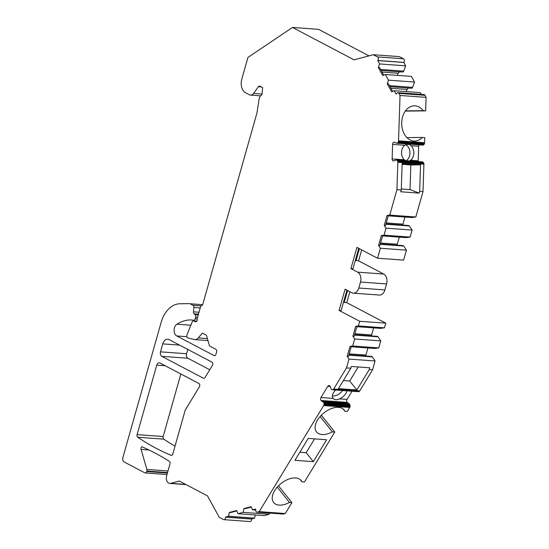 <?xml version="1.0" encoding="UTF-8"?>
<svg xmlns="http://www.w3.org/2000/svg" width="549" height="549" viewBox="0 0 549 549"><rect width="100%" height="100%" fill="white"/><g stroke="black" fill="none" stroke-linecap="round" stroke-linejoin="round"><path stroke-width="0.82" d="M313.314 461.661L326.621 439.749L308.222 438.411L294.916 460.33L313.314 461.661L306.177 452.692L314.57 438.871M358.243 366.958L349.706 381.013L356.843 389.982L369.251 369.566L369.751 367.789L351.353 366.458L350.845 368.228L346.501 367.912L333.682 389.021A2.56 1.757 94.2 0 1 333.456 389.344A1.935 1.331 94.2 0 1 333.188 389.591A1.819 1.249 94.2 0 1 332.749 389.776A2.416 1.661 94.2 0 1 332.481 389.79A2.416 1.661 94.2 0 1 332.289 389.763L332.021 389.694A2.56 1.757 94.2 0 1 331.72 389.577A1.935 1.331 94.2 0 1 331.452 389.378A1.819 1.249 94.2 0 1 331.143 388.925A2.416 1.661 94.2 0 1 330.944 388.349L329.839 386.022A2.114 1.455 94.2 0 0 329.009 385.542A2.114 1.455 94.2 0 0 327.78 386.304L320.973 397.517L333.181 398.402A8.461 4.927 -38.5 0 1 333.085 398.293A8.461 4.927 -38.5 0 1 335.659 390.023M343.365 380.553L349.706 381.013M299.829 452.232L306.177 452.692M406.061 160.699A8.461 6.142 89.4 0 0 409.925 153.727A8.461 6.142 89.4 0 0 407.18 145.753A8.461 6.142 89.4 0 0 405.69 144.758M186.845 336.695L176.778 335.967L214.048 355.567A2.114 1.455 94.2 0 0 214.46 355.683A2.114 1.455 94.2 0 0 215.956 354.283L216.601 351.991A2.114 1.455 94.2 0 0 215.826 349.294L210.102 346.289A2.114 1.455 -85.8 0 1 209.32 345.204L206.65 335.988A2.114 1.455 -85.8 0 0 205.868 334.911L202.389 333.078L198.278 337.93A7.055 4.845 94.2 0 1 194.826 339.605A7.055 4.845 94.2 0 1 194.264 339.515L187.888 337.944A2.114 1.455 94.2 0 1 186.866 335.151L192.136 321.995A2.114 1.455 -85.8 0 1 193.529 320.891A2.114 1.455 -85.8 0 1 193.941 321.014L195.211 321.68A2.114 1.455 94.2 0 0 195.622 321.803A2.114 1.455 94.2 0 0 197.146 318.852L200.515 306.932A2.114 1.455 94.2 0 1 201.675 305.567A2.114 1.455 -85.8 0 0 202.835 304.194L256.918 113.067A2.114 1.455 94.2 0 0 257.001 112.71L259.053 99.376A5.641 3.877 -85.8 0 1 261.242 95.313A2.114 1.455 94.2 0 0 262.086 93.611L262.642 87.62L259.945 86.207A2.114 1.455 94.2 0 0 259.54 86.083A2.114 1.455 94.2 0 0 258.401 86.715L253.583 93.44L262.01 94.051M343.043 408.923L344.875 411.228A17.63 10.273 -38.5 0 0 344.106 409.959A17.63 10.273 -38.5 0 0 323.91 412.903A17.63 10.273 -38.5 0 0 316.512 431.919A17.63 10.273 -38.5 0 0 332.344 431.864L320.122 416.506M300.173 479.51L302.005 481.816A17.63 10.273 -38.5 0 0 301.229 480.553A17.63 10.273 -38.5 0 0 281.04 483.497A17.63 10.273 -38.5 0 0 273.642 502.513A17.63 10.273 -38.5 0 0 289.474 502.452L277.252 487.093M406.939 137.621L422.353 137.449A17.63 12.792 -90.6 0 1 414.687 141.093A17.63 12.792 -90.6 0 1 401.696 123.607A17.63 12.792 -90.6 0 1 414.289 105.833A17.63 12.792 -90.6 0 1 423.231 110.685L425.66 110.864L426.099 97.345L424.981 95.3L398.91 93.405A2.114 1.455 -85.8 0 0 397.908 92.664A2.114 1.455 -85.8 0 0 396.872 93.172L396.097 94.085L394.251 90.722L391.629 91.758L387.203 83.702L388.452 80.168L385.343 74.499L382.722 75.536L378.302 67.479L379.551 63.945L377.781 60.493A2.114 1.455 -85.8 0 0 377.458 56.897L373.334 54.722L354.05 59.834L292.473 27.45L247.956 57.405L241.752 79.303A10.582 7.267 94.2 0 0 245.664 92.795L249.466 94.799A5.641 3.877 -85.8 0 0 250.557 95.114A5.641 3.877 -85.8 0 0 253.583 93.44M405.457 110.884L423.231 110.685M185.219 410.144L172.811 453.975A2.114 1.455 94.2 0 1 171.315 455.382A2.114 1.455 94.2 0 1 170.993 455.299A351.93 241.807 94.2 0 1 137.765 437.251A2.114 1.455 94.2 0 1 137.092 434.623L156.76 365.119A3.527 2.422 94.2 0 1 159.251 362.786A3.527 2.422 94.2 0 1 159.937 362.985L198.882 383.463A2.114 1.455 94.2 0 1 199.39 386.798L185.219 410.144M167.555 472.545L146.871 471.042A2.114 1.455 -85.8 0 0 146.871 469.422L141.072 449.398A2.114 1.455 94.2 0 1 141.724 446.701A351.93 241.807 94.2 0 1 169.284 461.325A2.114 1.455 94.2 0 1 169.984 463.974L166.608 475.901A5.641 3.877 -85.8 0 0 169.785 483.415A5.641 3.877 -85.8 0 0 170.684 483.326L179.297 481.048L207.488 495.871L219.257 517.316L223.491 519.539A2.114 1.455 -85.8 0 0 223.903 519.656A2.114 1.455 -85.8 0 0 225.502 517.165L228.514 516.225L229.331 512.464L236.578 510.549L238.005 513.713L243.097 512.361L243.914 508.6L251.161 506.686L252.595 509.849L255.621 509.047L255.745 510.433A2.114 1.455 -85.8 0 0 257.035 512.162A2.114 1.455 -85.8 0 0 257.371 512.128L259.217 511.641L323.636 405.567A2.416 1.661 94.2 0 0 323.896 405.004A1.819 1.249 94.2 0 0 324.027 404.359A1.935 1.331 94.2 0 0 324.027 403.913A2.56 1.757 94.2 0 0 323.958 403.481L323.876 403.096A2.416 1.661 94.2 0 0 323.684 402.52A1.819 1.249 94.2 0 0 323.368 402.067A1.935 1.331 94.2 0 0 323.1 401.868A2.56 1.757 94.2 0 0 322.805 401.751L321.055 400.489A2.114 1.455 94.2 0 1 320.973 397.517M137.092 434.623L163.156 436.51L180.854 373.979M368.99 55.874L318.544 29.344L292.473 27.45M377.458 56.897L403.522 58.791L399.398 56.616L373.334 54.722M403.522 58.791A2.114 1.455 94.2 0 1 403.844 62.387L377.781 60.493M381.171 70.471L402.966 72.056L403.741 71.137L405.615 65.839L403.844 62.387M382.049 72.07L398.203 73.243L399.432 71.795M398.203 73.243A2.114 1.455 -85.8 0 0 397.661 75.398M390.078 86.687L411.874 88.272L412.649 87.36L414.522 82.055L411.407 76.393L385.343 74.499M390.957 88.293L407.111 89.466L408.339 88.018M407.111 89.466A2.114 1.455 -85.8 0 0 406.562 91.614M421.275 94.366L420.314 92.616L394.251 90.722M397.908 92.664L423.972 94.558A2.114 1.455 94.2 0 1 424.981 95.3M425.66 110.864L405.306 111.09M412.834 144.373L422.689 145.087A1.819 1.249 94.2 0 0 422.757 145.094A1.819 1.249 94.2 0 0 423.142 145.039A2.416 1.661 94.2 0 0 423.574 144.785L423.821 144.579A2.56 1.757 94.2 0 0 424.082 144.318A1.935 1.331 94.2 0 0 424.308 143.989A1.819 1.249 94.2 0 0 424.528 143.399A2.416 1.661 94.2 0 0 424.61 142.74L424.775 137.621L422.353 137.449M418.269 161.584A2.114 1.455 94.2 0 1 418.194 160.809L418.667 146.26A2.114 1.455 94.2 0 1 419.1 144.833M422.284 161.88A1.819 1.249 94.2 0 1 422.359 161.88A1.819 1.249 94.2 0 1 422.428 161.886A1.935 1.331 94.2 0 1 422.723 161.989A2.56 1.757 94.2 0 1 422.998 162.175L397.174 160.48A2.416 1.661 94.2 0 1 397.517 160.884A1.819 1.249 94.2 0 1 397.751 161.427A1.935 1.331 94.2 0 1 397.826 161.859A2.56 1.757 94.2 0 1 397.84 162.305L396.941 189.679L389.749 215.098L387.066 215.469L384.245 225.447L385.522 225.536L388.342 215.558L387.066 215.469M388.267 215.839L411.791 217.548L415.813 216.992L423.005 191.574L423.903 164.199A2.56 1.757 94.2 0 0 423.89 163.746A1.935 1.331 94.2 0 0 423.814 163.321A1.819 1.249 94.2 0 0 423.581 162.779A2.416 1.661 94.2 0 0 423.238 162.374L422.998 162.175M386.263 222.921L402.98 224.129L404.984 217.047M402.98 224.129A2.114 1.455 -85.8 0 0 402.87 225.09M382.584 235.919L406.109 237.628L410.13 237.072L412.114 230.065L409.41 225.975L408.511 225.502L385.995 223.868M380.581 243.001L397.291 244.216L399.295 237.134M397.291 244.216A2.114 1.455 -85.8 0 0 397.181 245.177M358.737 248.333L352.959 268.763L350.914 268.619L356.925 247.379L377.54 258.222L403.611 260.116L406.432 250.145L403.728 246.055L402.829 245.588L380.313 243.948M361.702 249.891L358.6 260.844L383.703 274.047A7.755 5.332 94.2 0 1 386.571 283.936L384.876 289.913A7.755 5.332 94.2 0 1 379.386 295.053L353.323 293.166A7.755 5.332 94.2 0 1 351.813 292.727L345.095 289.193L339.083 310.425L359.705 321.275L358.38 325.934L355.704 326.298L352.883 336.276L354.681 339.001L352.698 346.014L350.022 346.385L347.201 356.363L348.999 359.087L346.501 367.912M349.871 291.704L346.769 302.657L385.769 323.162L384.451 327.828L380.43 328.377L356.905 326.669M373.615 327.883L371.611 334.965A2.114 1.455 -85.8 0 0 371.501 335.926M354.633 334.698L377.149 336.338L378.048 336.805L380.752 340.895L378.769 347.908L374.747 348.464L351.223 346.755M367.933 347.963L365.929 355.045A2.114 1.455 -85.8 0 0 365.819 356.006M348.951 354.784L371.467 356.418L372.359 356.891L375.07 360.981L372.572 369.806L359.753 390.915A2.56 1.757 94.2 0 1 359.52 391.231A1.935 1.331 94.2 0 1 359.252 391.485A1.819 1.249 94.2 0 1 358.813 391.67A2.416 1.661 94.2 0 1 358.552 391.684A2.416 1.661 94.2 0 1 358.36 391.65M352.019 391.211L347.037 399.411A2.114 1.455 -85.8 0 0 347.119 402.383L348.869 403.645A2.56 1.757 94.2 0 1 349.164 403.762A1.935 1.331 94.2 0 1 349.439 403.961A1.819 1.249 94.2 0 1 349.747 404.407A2.416 1.661 94.2 0 1 349.939 404.99L350.022 405.375A2.56 1.757 94.2 0 1 350.09 405.807A1.935 1.331 94.2 0 1 350.09 406.253A1.819 1.249 94.2 0 1 349.967 406.891A2.416 1.661 94.2 0 1 349.706 407.454L347.304 411.4L344.875 411.228M321.357 415.181L334.773 432.036L304.434 481.995L302.005 481.816M278.487 485.776L291.903 502.63L285.281 513.535L259.217 511.641M257.371 512.128L283.435 514.022L285.281 513.535M283.435 514.022A2.114 1.455 94.2 0 1 283.099 514.056L257.035 512.162M269.422 513.061L269.168 514.255L243.097 512.361M238.005 513.713L264.069 515.607L269.168 514.255M255.264 514.969L254.578 518.119L228.514 516.225M225.502 517.165L251.566 519.059L254.578 518.119M251.566 519.059A2.114 1.455 94.2 0 1 249.967 521.55L223.903 519.656M187.799 349.425L186.578 353.741L160.514 351.847L162.765 343.887A7.055 4.845 94.2 0 1 167.761 339.207A7.055 4.845 94.2 0 1 169.126 339.605L211.866 362.086A2.114 1.455 94.2 0 1 212.374 365.421L205.003 377.554A2.114 1.455 94.2 0 1 203.782 378.316A2.114 1.455 94.2 0 1 203.37 378.199L161.818 356.342A3.527 2.422 94.2 0 1 160.514 351.847L186.578 353.741A3.527 2.422 -85.8 0 0 187.882 358.236L209.752 369.738M175.014 446.186A351.93 241.807 94.2 0 1 163.828 439.145L137.765 437.251M163.156 436.51A2.114 1.455 -85.8 0 0 163.828 439.145M401.319 188.973L410.034 189.604L410.844 164.961L420.555 164.851L402.156 163.513L401.285 189.995L396.941 189.679M402.129 164.323L410.844 164.961M176.778 335.967A6.348 4.365 94.2 0 1 174.095 330.244A6.348 4.365 94.2 0 1 176.908 324.212A49.369 33.921 94.2 0 1 190.572 319.902L193.619 320.259A2.127 1.462 -85.8 0 0 193.66 320.259A2.127 1.462 -85.8 0 0 195.176 318.825L195.636 317.198A2.127 1.462 -85.8 0 0 195.073 314.639L198.271 314.872M146.871 471.042L146.727 471.543A2.114 1.455 -85.8 0 1 145.231 472.943A2.114 1.455 -85.8 0 1 144.819 472.826L124.198 461.984A3.527 2.422 -85.8 0 1 122.901 457.489L161.097 322.496A28.212 19.387 -85.8 0 1 179.948 303.755L189.638 303.645A2.114 1.455 94.2 0 1 189.728 303.652A2.114 1.455 94.2 0 1 190.132 303.769L193.022 305.285A2.114 1.455 -85.8 0 1 193.907 307.447L193.495 311.846A2.114 1.455 94.2 0 0 194.154 313.856L195.073 314.639M350.914 268.619L357.639 272.153A7.755 5.332 94.2 0 1 360.501 282.049L358.813 288.019A7.755 5.332 94.2 0 1 353.323 293.166M377.54 258.222L380.361 248.251L378.563 245.527L379.839 245.623L382.66 235.645L381.383 235.548L378.563 245.527M381.383 235.548L384.06 235.185L386.05 228.171L384.245 225.447M409.403 160.939L410.583 160.253A8.461 6.142 89.4 0 0 411.064 145.711L409.54 144.634L407.845 144.291L404.812 145.259A8.461 6.142 89.4 0 0 404.332 159.8L392.13 158.915A2.114 1.455 94.2 0 0 393.427 161.008A2.114 1.455 94.2 0 0 393.516 161.008L395.479 160.301A2.416 1.661 94.2 0 1 395.911 160.047A1.819 1.249 94.2 0 1 396.289 159.985A1.819 1.249 94.2 0 1 396.364 159.999A1.935 1.331 94.2 0 1 396.659 160.095A2.56 1.757 94.2 0 1 396.934 160.281M392.13 158.915L392.604 144.373A2.114 1.455 94.2 0 1 394.134 142.239L396.049 142.912A2.56 1.757 94.2 0 0 396.323 143.097A1.935 1.331 94.2 0 0 396.625 143.193A1.819 1.249 94.2 0 0 396.694 143.207L412.622 144.36L396.769 143.207M423.574 144.785L397.503 142.891A2.416 1.661 94.2 0 1 397.078 143.145A1.819 1.249 94.2 0 1 396.694 143.207M397.503 142.891L397.757 142.685A2.56 1.757 94.2 0 0 398.018 142.424A1.935 1.331 94.2 0 0 398.245 142.095A1.819 1.249 94.2 0 0 398.457 141.505A2.416 1.661 94.2 0 0 398.547 140.846L400.036 95.457L398.91 93.405M289.474 502.452L291.903 502.63M236.825 511.098L236.269 511.064M236.749 510.934L230.607 512.56L229.331 512.464M251.415 507.235L250.852 507.201M251.339 507.07L245.197 508.697L243.914 508.6M255.71 510.076L252.595 509.849M332.419 395.898A8.461 4.927 141.5 0 0 332.9 395.953A8.461 4.927 141.5 0 0 342.569 390.524M412.011 144.243L397.078 143.145M411.469 161.173L396.364 159.999M197.173 318.976L195.176 318.825M339.364 403.227L339.241 403.645L338.04 403.131L349.439 403.961M346.913 390.84A8.461 4.927 -38.5 0 1 339.433 398.855C336.818 400.166 334.732 400.015 333.181 398.402M350.845 368.228L338.445 388.651L356.843 389.982M403.769 62.476L377.705 60.582M405.615 65.839L379.551 63.945M383.73 75.138L379.579 67.575L378.302 67.479M403.741 71.137L380.615 69.462M414.522 82.055L388.452 80.168M392.638 91.36L388.486 83.791L387.203 83.702M412.649 87.36L389.522 85.678M426.099 97.345L400.036 95.457M423.142 145.039L412.622 144.36M404.332 159.8L405.67 160.672M422.359 161.88L412.203 161.166M420.555 164.851L419.683 191.333L419.182 193.104L410.034 189.604M423.005 191.574L419.683 191.333M401.285 189.995L400.784 191.773L419.182 193.104M415.813 216.992L389.749 215.098M409.41 225.975L385.878 224.267M412.114 230.065L386.05 228.171M410.13 237.072L384.06 235.185M403.728 246.055L380.196 244.346M406.432 250.145L380.361 248.251M358.6 260.844L355.32 260.404M346.906 290.147L341.128 310.576L339.083 310.425M346.769 302.657L343.489 302.218M385.769 323.162L359.705 321.275M384.451 327.828L358.38 325.934M355.704 326.298L356.98 326.394L354.16 336.372L352.883 336.276M378.048 336.805L354.517 335.096M380.752 340.895L354.681 339.001M378.769 347.908L352.698 346.014M350.022 346.385L351.298 346.474L348.478 356.452L347.201 356.363M372.359 356.891L348.835 355.182M375.07 360.981L348.999 359.087M372.572 369.806L369.251 369.566M347.654 403.055L321.59 401.161M348.32 403.508L322.256 401.621M332.344 431.864L334.773 432.036M347.599 290.51L344.216 302.472M359.43 248.697L356.047 260.658M251.552 518.922L225.488 517.028M148.93 449.967L141.072 449.398M165.167 365.73L156.76 365.119M193.907 307.447L200.241 307.907M193.022 305.285L201.126 305.875M418.194 160.809L410.583 160.253M418.667 146.26L411.064 145.711M349.747 404.407L339.241 403.645M339.433 398.855L347.037 399.411M424.61 142.74L398.547 140.846M424.528 143.399L398.457 141.505M424.308 143.989L398.245 142.095M424.082 144.318L398.018 142.424M423.821 144.579L397.757 142.685M395.054 142.308L394.134 142.239M404.812 145.259L392.604 144.373M422.428 161.886L412.361 161.159M422.723 161.989L396.659 160.095M423.238 162.374L397.174 160.48M423.581 162.779L397.517 160.884M423.814 163.321L397.751 161.427M423.89 163.746L397.826 161.859M423.903 164.199L397.84 162.305M383.703 274.047L357.639 272.153M386.571 283.936L360.501 282.049M384.876 289.913L358.813 288.019M354.901 333.751L371.611 334.965M349.219 353.837L365.929 355.045M359.753 390.915L333.682 389.021M359.52 391.231L333.456 389.344M359.252 391.485L333.188 389.591M358.813 391.67L332.749 389.776M330.21 386.482L327.78 386.304M347.119 402.383L321.055 400.489M348.869 403.645L322.805 401.751M349.164 403.762L323.1 401.868M338.04 403.131L323.368 402.067M338.788 403.611L323.684 402.52M349.939 404.99L323.876 403.096M350.022 405.375L323.958 403.481M350.09 405.807L324.027 403.913M350.09 406.253L324.027 404.359M349.967 406.891L323.896 405.004M349.706 407.454L323.636 405.567M196.048 321.741L195.211 321.68M196.727 321.213L193.941 321.014M261.317 86.927L258.401 86.715M190.132 303.769L202.65 304.681M193.495 311.846L199.013 312.251M194.154 313.856L198.47 314.165M195.636 317.198L197.571 317.336M179.585 345.108L162.765 343.887M146.727 471.543L167.418 473.046M146.871 469.422L168.008 470.96M170.684 483.326L185.699 484.417M214.048 355.567L214.879 355.628M190.757 325.214L176.908 324.212M187.882 358.236L161.818 356.342M203.37 378.199L204.207 378.261M170.993 455.299L171.645 455.347M207.405 338.596L198.278 337.93M396.289 159.985L410.906 161.049M422.757 145.094L412.745 144.366M332.481 389.79L358.552 391.684M260.645 95.849L250.557 95.114M145.231 472.943L166.999 474.528M186.036 484.595L169.785 483.415M207.975 340.558L194.826 339.605M196.789 321.131L193.529 320.891"/></g></svg>
